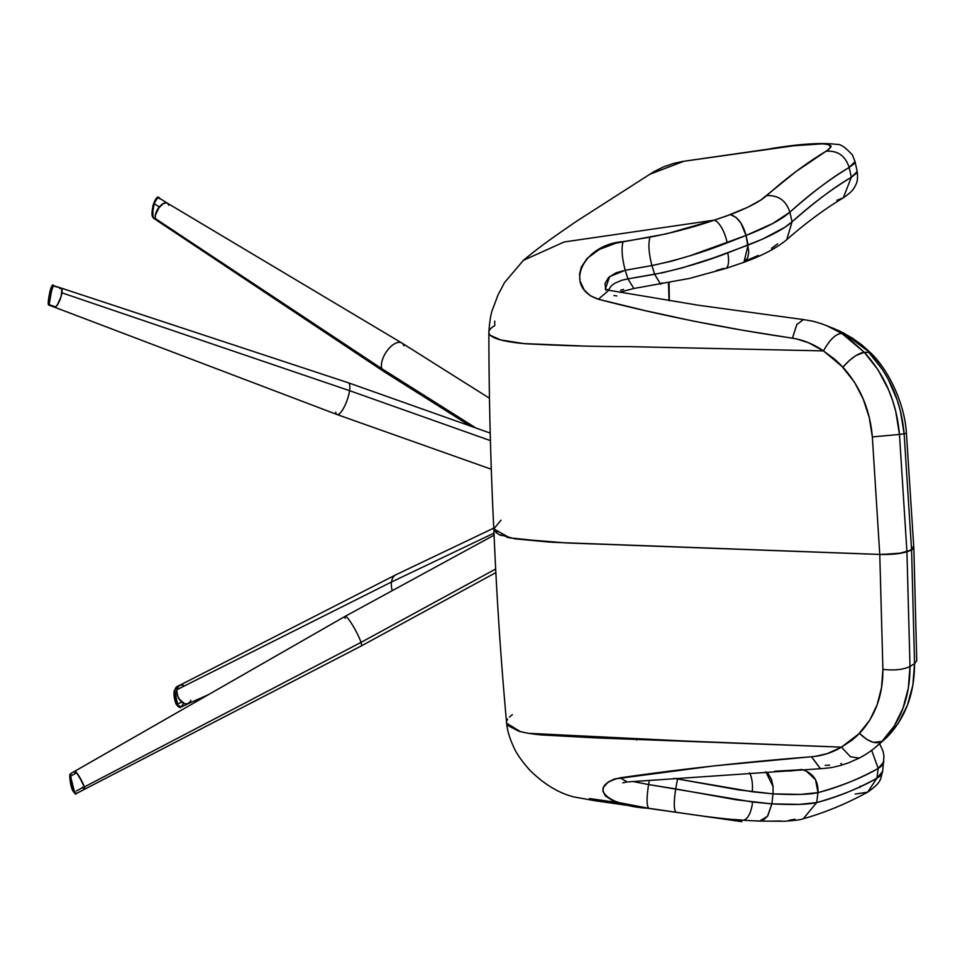 <?xml version="1.0" encoding="UTF-8"?>
<svg xmlns="http://www.w3.org/2000/svg" width="965" height="965" viewBox="0 0 965 965"><rect width="100%" height="100%" fill="white"/><g stroke="black" fill="none" stroke-linecap="round" stroke-linejoin="round"><path stroke-width="1.45" d="M360.994 642.4A16.851 2.376 -118.6 0 0 352.72 625.429A16.851 2.376 -118.6 0 0 345.181 616.321A16.851 2.376 61.4 0 1 352.732 625.441A16.851 2.376 61.4 0 1 360.994 642.4L495.733 568.976L360.994 642.4A16.851 2.376 61.4 0 1 361.32 645.923A16.851 2.376 -118.6 0 0 360.994 642.4L84.353 786.945L360.994 642.4M74.715 771.711L75.596 771.602L78.804 775.824L84.353 786.945A10.108 1.423 61.4 0 1 84.546 789.056A10.108 1.423 -118.6 0 0 82.483 782.458A10.108 1.423 -118.6 0 0 76.693 772.796A10.108 1.423 -118.6 0 0 74.872 771.3A10.108 1.423 61.4 0 1 79.395 776.765A10.108 1.423 61.4 0 1 84.353 786.945L84.293 789.056L82.423 787.175M345.084 618.312A16.851 2.376 61.4 0 1 345.193 616.309L70.879 773.472L70.964 779.334L74.064 790.407A1.122 0.688 157.8 0 1 72.544 790.118L70.288 781.843L70.216 774.823M75.065 773.411L74.788 772.41M490.22 433.08L348.329 382.767L61.157 288.077A10.108 2.811 109.5 0 1 61.917 292.829L349.571 390.668A16.851 4.68 -70.5 0 0 348.305 382.755A16.851 4.68 109.5 0 1 349.571 390.668L490.437 440.619L349.571 390.668A16.851 4.68 109.5 0 1 344.047 407.302A16.851 4.68 109.5 0 1 337.062 414.54A16.851 4.68 109.5 0 1 335.699 412.212M59.782 288.547L61.085 288.065L61.893 289.03L61.145 296.364L57.418 304.819L55.813 306.689L54.028 306.87M49.167 305.157L337.038 414.528A16.851 4.68 -70.5 0 0 344.035 407.339A16.851 4.68 -70.5 0 0 349.571 390.668L61.917 292.829A10.108 2.811 109.5 0 1 58.6 302.829A10.108 2.811 109.5 0 1 54.402 307.147A10.108 2.811 -70.5 0 0 55.536 306.894A10.108 2.811 -70.5 0 0 61 296.87A10.108 2.811 -70.5 0 0 61.181 288.089L53.28 285.58L51.41 291.647L49.915 291.647L49.227 303.191M493.778 528.096L396.145 574.645A16.851 10.699 64.5 0 0 391.488 582.004L494.008 533.126L391.488 582.004A16.851 10.699 64.5 0 0 392.272 590.652A16.851 10.699 -115.5 0 1 391.488 582.004L176.812 689.758A10.108 6.417 64.5 0 0 180.141 700.361A10.108 6.417 64.5 0 0 188.211 703.654L208.681 694.583M182.337 685.005L179.755 685.271L177.186 688.226L176.716 691.471L178.055 697.007L181.384 701.688L184.17 703.521L186.933 703.992L190.105 702.001M391.488 582.004A16.851 10.699 -115.5 0 1 395.976 574.73L179.502 685.391A10.108 6.417 64.5 0 0 176.812 689.758L391.488 582.004M489.412 398.207L401.826 342.997A16.851 8.396 122.2 0 0 387.641 350.054A16.851 8.396 122.2 0 0 381.802 368.678L475.938 428.014L381.802 368.678L155.413 218.609A10.108 5.042 122.2 0 0 156.595 220.285L383.756 371.465A16.851 8.396 -57.8 0 1 381.802 368.678A16.851 8.396 122.2 0 0 383.841 371.513L470.305 426.023M153.109 217.089A1.122 0.941 -29.6 0 0 153.471 217.909C152.048 214.423 152.265 209.67 154.123 203.687L159.309 206.956A10.108 5.042 -57.8 0 1 167.44 203.205L165.425 202.831L162.868 203.796L157.802 209.031L155.51 214.242L155.184 217.354L155.908 219.61L157.56 220.671M168.67 204.918L168.175 203.917M401.742 342.949L167.379 203.181A10.108 5.042 122.2 0 0 158.887 207.487A10.108 5.042 122.2 0 0 155.413 218.609L381.802 368.678A16.851 8.396 -57.8 0 1 387.58 350.138A16.851 8.396 -57.8 0 1 401.742 342.949A16.851 8.396 -57.8 0 1 403.877 345.844M177.632 686.429L176.04 687.345L174.894 689.698A1.122 0.7 -164.1 0 0 174.581 690.035A1.122 0.7 15.9 0 1 174.894 689.698L176.909 686.634M183.157 703.955L181.143 707.019L188.308 703.606A10.108 6.417 -115.5 0 1 181.794 702.05L176.86 704.402L179.514 707.08L181.251 706.959L180.407 707.224M174.581 690.035C173.447 693.256 173.941 697.912 176.064 704.004C178.284 707.08 179.972 708.093 181.106 707.031L176.86 704.402L174.894 689.698L174.556 691.314L174.93 699.167L176.86 704.402L181.794 702.05A10.108 6.417 -115.5 0 1 176.812 692.774A10.108 6.417 -115.5 0 1 179.611 685.343L176.933 686.622L174.581 690.035A1.122 0.7 -164.1 0 0 174.641 690.421L177.97 705.958M189.526 702.725L187.319 703.931L184.605 703.69L179.309 699.251L177.536 695.729L176.752 690.264L177.596 687.309L179.406 685.44M180.6 685.017L183.314 685.259M190.877 700.276L190.322 701.639M177.5 705.608L174.532 698.901L174.641 690.421M495.913 572.571L361.32 645.923L76.235 793.592L74.064 790.407L76.042 793.616M84.015 788.912L84.703 788.417L83.026 783.616L76.693 772.796L70.541 776.15L76.693 772.796L74.993 771.264M70.771 773.568L70.541 776.15L74.064 790.407A1.122 0.688 -22.2 0 1 72.544 790.118L70.505 774.678M83.448 788.393L82.725 787.561L76.573 790.914M74.763 771.433L74.872 772.748M74.751 792.76L73.075 791.276M49.131 304.614L51.41 291.647L49.131 304.614L55.536 306.894L49.131 304.614M53.606 285.531L53.485 285.363C52.641 283.915 51.434 286.002 49.915 291.647L51.41 291.647C52.773 286.291 53.521 284.434 53.642 286.074L61.277 288.125L62.086 290.465L60.94 297.063L58.781 302.467L56.296 306.243L54.872 307.184L53.883 306.665M49.143 303.372L48.395 303.878L48.298 301.43L49.915 291.695C47.02 305.664 48.612 305.217 49.263 305.326M50.313 290.151L51.748 286.364L52.339 287.715M53.533 285.375L53.642 286.074M158.923 197.946L159.623 198.308L158.139 197.982L156.463 199.26L154.123 203.687C156.33 198.308 158.369 196.764 160.226 199.067L159.466 198.187M156.885 198.802L152.868 206.064L152.928 216.51M154.243 218.802L153.471 217.909A1.122 0.941 150.4 0 1 153.194 217.62L156.644 220.322A10.108 5.042 -57.8 0 1 159.309 206.956L154.123 203.687L152.53 213.663L153.471 217.909L154.774 219.031M158.308 220.732L157.259 220.599M156.378 220.129L155.317 218.259L155.281 215.388L159.309 206.956L161.939 204.423L165.775 202.795L167.705 203.398L168.766 205.28M152.711 215.943L152.916 205.847L154.593 201.13L156.692 198.85M564.308 542.861L879.766 554.453L882.903 669.372C894.374 670.651 903.409 669.686 909.995 666.477L906.931 551.775C900.236 553.813 891.178 554.706 879.766 554.429L566.962 542.969L514.779 538.796L498.519 534.345L493.815 528.904C496.529 594.549 500.787 659.107 506.565 722.58L507.904 725.535L518.422 731.048C523.911 732.676 531.643 733.979 541.606 734.956L598.095 737.996L841.456 747.139L852.3 739.95L857.776 735.113L869.755 720.192L877.101 704.86L881.528 687.683L882.903 669.372L879.766 554.429L566.962 542.969L514.779 538.796L498.519 534.345L493.815 528.904L509.701 537.855L552.788 542.306L881.576 554.489L902.01 553.029L911.587 550.05L913.843 548.325L906.931 551.775L909.995 666.477L914.567 663.667L911.587 550.05L914.567 663.667L909.995 666.477L908.33 688.081L902.987 708.238L894.193 726.102L881.974 741.373L889.694 734.353L898.596 722.773L907.462 705.101L912.854 685.114L914.567 663.667L916.75 660.772M882.3 741.446L877.185 745.849L881.865 741.47M841.432 763.532L840.78 763.665M829.671 765.161L825.22 765.378M528.88 733.34L687.478 741.132L841.456 747.139L827.198 753.653L814.979 756.415L713.931 765.896L614.488 778.984L608.167 782.036L603.571 787.138L602.848 791.035L605.332 795.848L611.641 799.961L618.77 802.554L648.794 808.296C646.586 805.908 646.514 797.995 648.577 784.557L633.004 781.505L648.577 784.557L649.397 780.239L648.577 784.557L675.693 788.924L677.551 778.972L673.715 778.357L677.551 778.972L675.693 788.924L736.464 799.828L771.855 803.881L773.037 793.881L738.78 789.901L677.551 778.972L752.254 791.758A20.229 8.251 -86.1 0 0 749.491 772.844A20.229 8.251 93.9 0 1 752.254 791.758L773.037 793.881L771.855 803.881L799.237 804.376L816.679 802.578L817.982 792.627L800.468 794.4L773.037 793.881L773.062 786.391L771.421 779.334L768.212 773.821L765.8 771.795L773.086 786.572M883.904 761.602L881.612 765.969L878.198 768.454L876.883 778.248L878.198 768.454C861.817 777.911 841.745 785.968 817.982 792.627L816.679 802.578C840.334 795.872 860.406 787.754 876.883 778.248L879.863 776.186L882.661 771.385L876.883 778.248C856.86 789.213 836.788 797.319 816.679 802.578C808.356 804.545 793.411 804.979 771.855 803.881L752.531 801.999L648.577 784.557C646.514 797.995 646.586 805.908 648.794 808.296L690.084 814.279M773.037 793.881C794.605 794.991 809.587 794.569 817.982 792.627C818.417 780.359 812.928 772.639 801.505 769.479L791.288 770.926L774.835 771.24L800.335 769.768M488.857 332.503L488.857 332.551C488.966 399.401 490.618 464.853 493.815 528.904L501.016 520.171M512.379 714.655L509.448 717.031M507.602 719.118L506.746 720.867M506.685 723.268L520.352 731.579M881.974 741.373L873.47 742.411L866.727 739.407L859.501 733.364C868.391 741.94 875.882 744.606 881.974 741.373C900.671 722.097 910.019 697.128 909.995 666.477C903.409 669.686 894.374 670.651 882.903 669.372C882.987 695.307 875.195 716.645 859.501 733.364L841.456 747.139C832.445 752.628 822.445 755.836 811.469 756.765L820.371 768.707M733.798 819.478L741.47 820.009A20.229 8.866 93.6 0 0 742.604 820.226A20.229 8.866 -86.4 0 0 752.531 801.999A20.229 8.866 93.6 0 1 742.604 820.226M619.651 802.808L589.434 798.538L619.651 802.808M757.815 820.853L756.85 820.817M859.984 786.21L860.153 787.319M795.003 819.213L788.948 820.359M780.576 820.998L770.106 821.143M841.456 747.139L850.479 756.765L859.224 758.092M875.713 747.091L887.716 736.211M877.318 745.74C871.974 750.444 865.991 754.546 859.381 758.008L848.488 762.905L839.285 765.824C832.397 767.223 834.399 767.561 820.527 768.707L811.469 756.765C745.209 761.976 681.423 768.996 620.109 777.826M689.746 814.231L676.079 812.253C673.823 810.118 673.703 802.349 675.693 788.924C673.703 802.349 673.823 810.118 676.079 812.253L648.794 808.296C608.698 806.402 584.874 786.572 620.097 777.826L627.19 781.952L820.527 768.707M689.589 814.207C710.819 817.319 728.466 819.321 742.507 820.226L759.407 821.094L763.412 820.093L767.814 815.823L771.855 803.881L767.489 816.281L759.539 821.094M803.338 818.718L816.679 802.578L803.338 818.718M867.631 792.144L876.883 778.248L867.644 792.144L855.207 794.074M914.567 663.667C914.518 694.125 905.11 718.841 886.328 737.827M636.659 740.034L636.369 739.323M883.88 761.723L878.198 768.454L871.66 750.275L878.198 768.454C858.247 779.37 838.175 787.428 817.982 792.627L815.534 779.696L806.04 770.866M493.803 528.76L496.408 533.042M499.774 534.936L501.318 535.551M506.854 537.216L510.871 538.096M515.177 538.868L550.472 542.185M630.555 346.652L823.459 350.898L835.014 359.499L840.973 365.132L854.411 382.092L863.217 399.04L869.26 417.58L872.348 436.928L879.766 554.453L898.753 553.56L911.587 550.038L906.931 551.775L899.464 434.443L904.133 433.816L911.587 550.038L913.843 548.289M912.89 547.36L912.202 547.083M669.022 300.67L668.504 282.914L669.022 300.67M669.119 300.694L669.071 282.817L669.119 300.694M911.587 550.038L904.133 433.816L906.412 433.333L904.133 433.816C901.238 401.79 889.477 374.661 868.826 352.442L882.553 369.716L888.234 379.281L897.209 400.077L900.417 411.102L904.133 433.816L899.464 434.443L895.773 411.56L892.589 400.451L888.524 389.691L878.017 369.8L864.302 352.309L868.838 352.442L864.302 352.309L847.861 337.521L837.56 330.874L826.86 325.748L839.297 330.874L848.464 335.868L869.887 352.575M613.957 295.519L616.84 295.941M606.02 290.248L605.296 288.812L608.638 290.248M605.743 289.753L605.007 283.529L608.517 277.594L615.779 272.914L625.224 270.272L627.962 278.873L621.786 280.272L614.826 283.203L611.569 285.568L608.276 290.212M619.518 292.238L633.884 288.487L689.637 278.403L725.499 268.523L743.605 262.432L747.742 257.86L748.804 251.974L746.042 235.46L772.856 223.446L789.865 212.167L792.06 221.805L784.871 227.258L762.603 239.103L727.791 252.89A20.229 7.081 73 0 1 725.583 268.487A20.229 7.081 -107 0 0 727.791 252.89C704.209 261.973 679.818 269.102 654.632 274.277L627.962 278.873L625.224 270.272L651.93 265.568L654.632 274.277L651.93 265.568L671.17 261.274L690.373 255.641L746.042 235.448L748.116 245.062L713.497 257.932L682.496 267.8L662.605 272.733L627.962 278.873L633.824 288.499M856.968 171.034L856.727 173.012L851.347 177.283C834.966 186.703 815.208 201.552 792.06 221.805L789.865 212.167C812.904 191.854 832.662 176.957 849.152 167.476L851.347 177.283L849.152 167.476L854.097 163.797L854.881 161.203M605.357 288.885L609.615 276.593L625.224 270.272L651.93 265.568C678.106 259.923 703.183 252.347 727.14 242.854L746.042 235.448C767.175 227.221 781.783 219.453 789.865 212.167C809.406 194.472 829.176 179.574 849.152 167.476L855.05 161.613L857.173 171.493C857.933 177.355 857.475 181.77 855.822 184.701C854.568 186.884 854.218 190.6 843.024 197.982C824.327 209.284 805.51 223.217 786.584 239.803C776.765 247.993 762.447 255.544 743.617 262.42M620.543 290.236L623.486 289.391M716.247 270.586L723.678 268.439A20.229 7.081 73 0 0 725.583 268.487M777.633 243.892L771.554 248.319M758.249 255.46L746.97 260.333M494.707 325.072L494.719 325.675C483.489 332.129 485.648 340.175 525.274 343.733C561.594 345.687 596.068 346.652 628.71 346.628L823.459 350.898L808.537 342.732L796.016 338.787L742.978 330.295L693.739 321.164L645.32 310.682L598.372 299.247L590.122 295.64L584.223 289.983L580.037 281.02L579.567 273.976L581.328 267.076L587.046 258.463L599.349 249.416L615.972 243.144L666.477 233.844L714.233 220.153L564.163 241.974L523.428 260.309L504.49 282.612L497.976 295.049L492.922 308.486C490.968 312.95 489.617 320.971 488.857 332.539L489.026 333.588M490.063 335.229L500.666 339.933L523.838 343.588L580.291 345.892M803.363 319.584L796.728 324.674L792.458 338.148C803.568 340.006 813.893 344.252 823.459 350.898L842.867 367.146C860.201 386.458 870.02 409.715 872.348 436.928L879.766 554.453C891.178 554.718 900.236 553.826 906.931 551.775L899.464 434.443L872.348 436.928L899.464 434.443C896.63 402.212 884.905 374.83 864.302 352.309C858.126 353.154 850.973 358.099 842.879 367.146L849.514 360.379L855.907 355.578L864.302 352.309L841.878 333.444C835.992 333.613 829.852 339.427 823.459 350.898M803.507 319.596L698.274 305.217L608.843 290.272L598.36 299.259C660.82 315.434 725.523 328.402 792.458 338.148L796.8 324.554L803.507 319.596C814.943 321.478 812.433 321.08 821.36 323.709L826.86 325.748M522.777 260.864L523.428 260.309C538.144 248.053 550.967 238.717 577.154 220.864L653.703 171.794L663.293 166.981L673.413 163.459L682.617 161.445L793.93 145.751L822.156 143.845L828.187 144.412L830.901 145.848L830.974 146.873L828.525 149.587L796.089 171.481L760.782 200.057L747.718 207.258L726.44 216.027L714.233 220.153L564.163 241.974M770.926 148.634L769.925 148.912C820.648 141.397 839.345 142.181 826.016 151.252C837.668 150.383 845.376 155.787 849.152 167.476C845.376 155.787 837.668 150.383 826.016 151.252L826.016 151.252C805.896 163.435 786.113 178.223 766.68 195.63C760.022 201.54 747.887 207.873 730.288 214.604L714.233 220.153C693.932 227.161 672.509 232.83 649.964 237.161L623.064 241.648C583.174 244.326 562.197 287.1 598.36 299.259L598.372 299.259M841.878 333.444L826.691 325.675M625.224 270.272C621.991 258.017 621.267 248.475 623.064 241.648C621.267 248.475 621.991 258.017 625.224 270.272M651.93 265.568C648.77 253.228 648.106 243.759 649.964 237.161C648.106 243.759 648.77 253.228 651.93 265.568M727.14 242.854A20.229 7.696 -107.5 0 0 714.233 220.153A20.229 7.696 72.5 0 1 727.14 242.854M746.042 235.448L740.891 222.951L736.042 217.378L730.288 214.604C737.574 216.703 742.833 223.663 746.042 235.46M789.865 212.167C786.101 200.587 778.369 195.075 766.68 195.63C778.369 195.075 786.101 200.587 789.865 212.167M649.638 174.327L683.944 161.252L769.925 148.912M871.25 353.564L844.061 333.202M832.976 328.16L843.314 332.901M662.159 282.769L660.603 284.265L654.632 274.277M857.173 171.517L851.347 177.283L843.277 197.825L851.347 177.283C831.456 189.321 811.686 204.17 792.06 221.805L786.752 239.658L792.06 221.805C783.906 229.103 769.262 236.847 748.116 245.062L743.906 262.311M843.277 197.825L836.945 200.262M494.756 321.104L494.707 324.469M494.104 535.165L345.193 616.309M491.354 469.255L337.062 414.54M76.235 793.592C76.03 794.979 74.812 793.881 72.58 790.275C70.083 785.594 69.287 773.23 70.083 774.437L70.879 773.472M167.44 203.205L159.406 198.151C155.956 191.878 149.298 214.857 153.194 217.632M759.407 821.094L784.364 821.251C795.389 820.467 801.625 819.647 803.061 818.803C824.737 812.735 846.233 803.869 867.535 792.205C882.48 781.867 880.201 778.924 882.661 771.385L883.976 756.065L882.999 751.035L879.634 743.738M506.565 722.58C507.095 729.793 509.496 738.02 513.778 747.248C516.492 753.544 521.812 761.156 529.737 770.094C543.862 784.099 558.53 793.025 573.729 796.885L595.115 800.769L741.796 821.661M627.045 781.964L622.787 782.82M870.961 353.178L870.985 353.202C886.666 367.894 904.603 401.319 906.425 433.345L913.855 548.337L916.75 660.856M886.702 737.501L882.903 740.927M855.05 161.625L852.457 155.063C845.605 147.464 840.443 143.918 836.957 144.424C821.685 142.458 799.647 143.869 770.854 148.646M870.913 353.142L862.022 345.072L852.312 338.015L833.012 328.172M669.312 300.718L669.083 282.805"/></g></svg>
